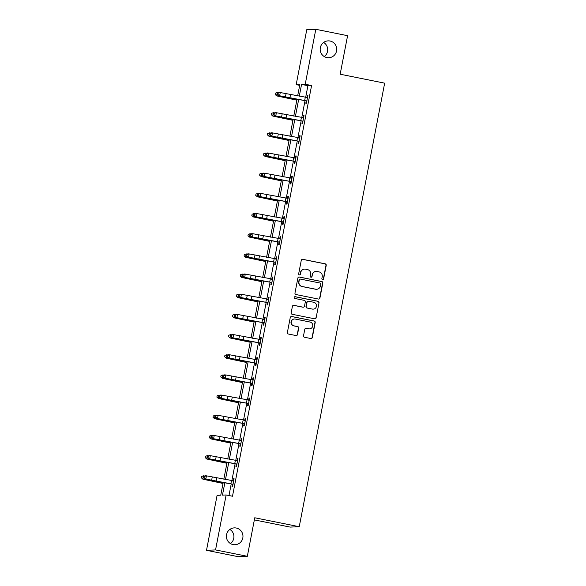 <?xml version="1.0" encoding="UTF-8"?>
<svg xmlns="http://www.w3.org/2000/svg" width="586" height="586" viewBox="0 0 586 586"><rect width="100%" height="100%" fill="white"/><g stroke="black" fill="none" stroke-linecap="round" stroke-linejoin="round"><path stroke-width="0.88" d="M322.586 279.551A0.908 0.886 87.5 0 0 323.626 278.841L326.226 265.355A1.297 1.275 87.5 0 0 325.223 263.832L302.764 259.32A1.297 1.275 87.5 0 0 301.27 260.338L298.67 273.83A0.908 0.886 87.5 0 0 299.585 274.907A0.908 0.886 87.5 0 0 300.42 274.175L300.757 272.431A4.139 4.065 87.5 0 1 305.533 269.172L307.401 269.545A4.139 4.065 87.5 0 1 310.609 274.416L310.28 276.16A0.908 0.886 87.5 0 0 311.188 277.237A0.908 0.886 87.5 0 0 312.023 276.511L312.36 274.761A4.139 4.065 87.5 0 1 317.136 271.501L319.004 271.882A4.139 4.065 87.5 0 1 322.219 276.746L321.882 278.489A0.908 0.886 87.5 0 0 322.586 279.551M322.674 279.566A0.908 0.886 87.5 0 0 323.384 278.848L325.977 265.363A1.297 1.275 87.5 0 0 324.974 263.846L302.515 259.334A1.297 1.275 87.5 0 0 302.339 259.312M299.461 274.907A0.908 0.886 87.5 0 0 300.179 274.189L300.757 272.431M311.063 277.237A0.908 0.886 87.5 0 0 311.781 276.519L312.36 274.761M236.275 528.03A8.438 8.292 87.5 0 0 226.416 535.663A8.438 8.292 87.5 0 0 235.045 544.738A8.438 8.292 87.5 0 0 236.275 528.03M330.057 41.027A8.438 8.292 87.5 0 0 320.198 48.66A8.438 8.292 87.5 0 0 328.827 57.728A8.438 8.292 87.5 0 0 330.057 41.027M303.533 335.749A1.297 1.275 87.5 0 0 304.537 337.265L310.836 338.532A1.297 1.275 87.5 0 0 312.331 337.514L315.209 322.534A1.297 1.275 87.5 0 0 314.206 321.018L291.747 316.506A1.297 1.275 87.5 0 0 290.26 317.524L287.374 332.504A1.297 1.275 87.5 0 0 288.378 334.02L295.989 335.551A1.297 1.275 87.5 0 0 297.483 334.533L298.714 328.123A1.297 1.275 87.5 0 0 297.71 326.6L293.938 325.845A3.465 3.399 87.5 0 1 294.443 318.989A3.465 3.399 87.5 0 1 295.249 319.055L310.031 322.022A3.465 3.399 87.5 0 1 309.525 328.878A3.465 3.399 87.5 0 1 308.719 328.812L306.258 328.321A1.297 1.275 87.5 0 0 304.764 329.339L303.533 335.749M299.68 85.351L296.179 84.648L306.764 29.688L315.81 29.3L347.593 35.687L340.166 74.217L384.658 83.161L299.241 526.711L254.756 517.775L247.336 556.312L215.553 549.924L206.506 550.313L217.091 495.353L220.761 495.199L223.185 482.593M315.81 29.3L305.225 84.259L301.563 84.421L299.285 96.214M224.826 482.886L222.468 495.126L226.137 494.965L232.495 496.239L311.584 85.534L305.225 84.259M226.137 494.965L215.553 549.924M318.44 299.058A1.297 1.275 87.5 0 0 319.927 298.04L322.813 283.06A1.297 1.275 87.5 0 0 321.809 281.544L299.351 277.031A1.297 1.275 87.5 0 0 297.864 278.05L294.978 293.022A1.297 1.275 87.5 0 0 295.981 294.546L318.44 299.058M319.011 302.801L316.132 317.773A1.297 1.275 87.5 0 1 314.638 318.799L292.18 314.286A1.297 1.275 87.5 0 1 291.176 312.763L292.407 306.353A1.297 1.275 87.5 0 1 293.901 305.335L303.013 307.167A1.297 1.275 87.5 0 0 304.5 306.148L305.321 301.893A1.297 1.275 87.5 0 0 304.317 300.376L294.839 298.472A0.908 0.886 87.5 0 1 294.97 296.677A0.908 0.886 87.5 0 1 295.176 296.692L318.008 301.277A1.297 1.275 87.5 0 1 319.011 302.801L316.132 317.773M254.346 519.899L290.195 527.1L299.241 526.711M311.584 85.534L307.914 85.695L305.672 97.357M305.02 100.733L301.783 117.53M301.138 120.906L297.9 137.703M297.249 141.079L294.018 157.876M293.366 161.253L290.129 178.049M289.477 181.426L286.246 198.222M285.594 201.599L282.364 218.395M281.712 221.779L278.475 238.568M277.823 241.952L274.592 258.741M273.94 262.125L270.71 278.914M270.058 282.298L266.82 299.087M266.169 302.471L262.938 319.26M262.286 322.644L259.056 339.433M258.404 342.817L255.166 359.606M254.514 362.99L251.284 379.779M250.632 383.163L247.402 399.952M246.75 403.336L243.512 420.125M242.86 423.51L239.63 440.298M238.978 443.683L235.748 460.471M235.096 463.856L231.858 480.645M231.206 484.029L228.994 495.536M306.214 101.129L305.811 103.224L306.427 103.202L307.921 95.437L307.306 95.467L306.903 97.569M302.332 121.302L301.929 123.397L302.537 123.375L304.031 115.61L303.423 115.64L303.021 117.742M298.45 141.475L298.04 143.57L298.655 143.548L300.149 135.784L299.534 135.813L299.131 137.915L299.761 137.791M294.56 161.648L294.157 163.743L294.773 163.721L296.267 155.964L295.652 155.986L295.249 158.088L295.879 157.964M290.678 181.821L290.275 183.916L290.883 183.894L292.377 176.137L291.769 176.159L291.367 178.261L291.996 178.137M286.796 201.994L286.386 204.089L287.001 204.067L288.495 196.31L287.88 196.332L287.477 198.434L288.107 198.31M283.448 222.526L282.884 222.153L282.503 224.262L283.119 224.24L284.613 216.483L283.998 216.505L283.595 218.607M279.024 242.34L278.621 244.435L279.229 244.413L280.723 236.656L280.115 236.678L279.712 238.78M275.142 262.513L274.731 264.608L275.347 264.586L276.841 256.829L276.226 256.851L275.823 258.953M271.794 283.045L271.23 282.672L270.849 284.789L271.465 284.759L272.959 277.002L272.344 277.024L271.941 279.126M267.905 303.218L267.348 302.845L266.967 304.962L267.575 304.932L269.069 297.175L268.461 297.197L268.058 299.3M263.488 323.033L263.077 325.135L263.693 325.105L265.187 317.348L264.572 317.37L264.169 319.473M259.598 343.206L259.195 345.308L259.81 345.279L261.297 337.521L260.689 337.543L260.287 339.646M255.716 363.379L255.313 365.481L255.921 365.452L257.415 357.694L256.807 357.716L256.404 359.819M251.834 383.552L251.423 385.654L252.039 385.625L253.533 377.867L252.918 377.889L252.515 379.992M247.944 403.725L247.541 405.827L248.149 405.798L249.643 398.041L249.035 398.062L248.632 400.165M244.062 423.898L243.659 426L244.267 425.971L245.761 418.214L245.153 418.236L244.743 420.338L245.373 420.213M240.179 444.071L239.769 446.173L240.385 446.144L241.879 438.387L241.264 438.416L240.861 440.511L241.491 440.386M236.29 464.244L235.887 466.346L236.495 466.317L237.989 458.56L237.381 458.589L236.978 460.684M232.408 484.417L232.005 486.519L232.613 486.49L234.107 478.733L233.499 478.762L233.089 480.857L233.719 480.732M247.336 556.312L238.29 556.7L206.506 550.313M230.459 543.559A8.438 8.292 87.5 0 0 229.851 529.444M324.241 56.556A8.438 8.292 87.5 0 0 323.633 42.441M297.644 95.921L299.849 84.494L296.179 84.648M223.837 479.216L227.068 462.42M227.72 459.043L230.957 442.247M231.609 438.87L234.84 422.074M235.491 418.697L238.722 401.901M239.374 398.524L242.611 381.728M243.263 378.351L246.494 361.555M247.145 358.178L250.376 341.382M251.028 338.005L254.265 321.209M254.917 317.832L258.148 301.036M258.8 297.651L262.03 280.862M262.682 277.478L265.919 260.689M266.571 257.305L269.802 240.516M270.454 237.132L273.684 220.343M274.336 216.959L277.574 200.17M278.225 196.786L281.456 179.997M282.108 176.613L285.345 159.824M285.99 156.44L289.228 139.651M289.88 136.267L293.11 119.478M293.762 116.094L296.999 99.305M298.64 99.598L295.403 116.387M294.751 119.771L291.52 136.56M290.868 139.944L287.631 156.733M286.986 160.117L283.749 176.906M283.097 180.29L279.866 197.079M279.214 200.463L275.977 217.252M275.332 220.636L272.094 237.425M271.443 240.809L268.212 257.598M267.56 260.982L264.323 277.771M263.671 281.155L260.44 297.944M259.788 301.329L256.558 318.125M255.906 321.502L252.669 338.298M252.017 341.675L248.786 358.471M248.134 361.848L244.904 378.644M244.252 382.021L241.014 398.817M240.363 402.194L237.132 418.99M236.48 422.367L233.25 439.163M232.598 442.54L229.36 459.336M228.708 462.713L225.478 479.509M307.914 85.695L301.563 84.421M307.306 95.467L307.892 95.584M303.423 115.64L304.002 115.757M299.534 135.813L300.12 135.93M295.652 155.986L296.238 156.103M291.769 176.159L292.348 176.276M287.88 196.332L288.466 196.449M283.998 216.505L284.584 216.622M280.115 236.678L280.694 236.795M276.226 256.851L276.812 256.968M272.344 277.024L272.93 277.141M268.461 297.197L269.04 297.314M264.572 317.37L265.158 317.487M260.689 337.543L261.275 337.661M256.807 357.716L257.386 357.834M252.918 377.889L253.504 378.007M249.035 398.062L249.621 398.18M245.153 418.236L245.732 418.353M241.264 438.416L241.85 438.533M237.381 458.589L237.967 458.706M233.499 478.762L234.078 478.879M316.176 271.428L315.927 271.443A4.139 4.065 87.5 0 0 312.118 274.775M304.574 269.099L304.324 269.106A4.139 4.065 87.5 0 0 300.508 272.446M318.616 299.08A1.297 1.275 87.5 0 0 319.685 298.047L322.571 283.075A1.297 1.275 87.5 0 0 321.567 281.551L299.109 277.039A1.297 1.275 87.5 0 0 298.933 277.017M320.798 284.107A0.908 0.886 87.5 0 0 320.095 283.045L300.384 279.083A0.908 0.886 87.5 0 0 299.336 279.793L298.985 281.632A4.139 4.065 87.5 0 0 302.193 286.503L315.671 289.206A4.139 4.065 87.5 0 0 320.447 285.946L320.798 284.107M300.171 279.068L299.929 279.075A0.908 0.886 87.5 0 0 299.094 279.808L299.336 279.793M316.63 289.279L316.389 289.294A4.139 4.065 87.5 0 1 315.422 289.22L301.951 286.51A4.139 4.065 87.5 0 1 298.743 281.646L299.094 279.808M314.814 318.821A1.297 1.275 87.5 0 0 315.883 317.788M303.314 307.189L303.065 307.196A1.297 1.275 87.5 0 1 302.764 307.174L293.659 305.343A1.297 1.275 87.5 0 0 293.476 305.321M318.769 302.808A1.297 1.275 87.5 0 0 317.766 301.292L294.934 296.699A0.908 0.886 87.5 0 0 294.846 296.692M312.463 309.064A3.465 3.399 87.5 0 0 316.506 305.929A3.465 3.399 87.5 0 0 313.766 302.273L308.558 301.226A1.297 1.275 87.5 0 0 307.064 302.244L306.251 306.5A1.297 1.275 87.5 0 0 307.254 308.016L312.213 309.071A3.465 3.399 87.5 0 0 313.019 309.137L313.261 309.122M308.258 301.204L308.016 301.211A1.297 1.275 87.5 0 0 306.822 302.251L307.064 302.244M312.213 309.071L307.005 308.031A1.297 1.275 87.5 0 1 306.002 306.507L306.822 302.251M309.525 328.878L309.283 328.885A3.465 3.399 87.5 0 1 308.478 328.827L306.017 328.328A1.297 1.275 87.5 0 0 305.833 328.307M294.443 318.989L294.194 319.004A3.465 3.399 87.5 0 0 293.696 325.853L293.938 325.845M296.164 335.573A1.297 1.275 87.5 0 0 297.234 334.54L298.472 328.131A1.297 1.275 87.5 0 0 297.468 326.614L293.696 325.853M311.012 338.554A1.297 1.275 87.5 0 0 312.082 337.529L314.968 322.549A1.297 1.275 87.5 0 0 313.964 321.025L291.506 316.513A1.297 1.275 87.5 0 0 291.33 316.491M296.831 100.169L276.724 95.906L275.149 94.5L275.398 93.211L277.237 92.507L278.379 92.727M277.237 92.507L276.614 95.745L282.935 96.946A9.889 0.432 10.9 0 1 289.316 98.272L296.86 99.994M275.149 94.5L276.724 95.906M306.456 100.858L306.808 101.085L307.489 97.547L280.262 92.551L279.639 95.782L278.335 95.665L284.129 96.895A9.889 0.432 -169.1 0 0 290.832 98.206L306.456 100.858L279.639 95.782L277.896 94.449L278.145 93.159L277.625 93.115L277.376 94.405L277.896 94.449M306.463 97.65L307.533 97.444M306.756 101.481L305.841 100.88M277.625 93.115L278.958 92.434L280.262 92.551L278.145 93.159M277.376 94.405L278.335 95.665M292.941 120.342L272.842 116.079L271.267 114.673L271.516 113.384L273.354 112.68L274.497 112.9M273.354 112.68L272.732 115.918L279.053 117.119A9.889 0.432 10.9 0 1 285.433 118.445L292.978 120.167M271.267 114.673L272.842 116.079M289.059 140.515L268.952 136.252L267.384 134.846L267.634 133.557L269.465 132.854L270.615 133.073M269.465 132.854L268.842 136.091L275.171 137.292A9.889 0.432 10.9 0 1 281.544 138.618L289.096 140.34M267.384 134.846L268.952 136.252M303.629 117.713L276.38 112.724L275.757 115.955L274.453 115.838L280.247 117.068A9.889 0.432 -169.1 0 0 286.95 118.379L302.574 121.031L275.757 115.955L274.014 114.629L274.263 113.332L273.735 113.288L273.486 114.578L274.014 114.629M302.574 121.031L302.94 121.273L303.599 117.72M302.574 117.823L303.651 117.618M302.867 121.654L301.951 121.053M273.735 113.288L275.076 112.607L276.38 112.724L274.263 113.332M273.486 114.578L274.453 115.838M299.746 137.886L272.49 132.897L271.867 136.128L270.571 136.011L276.358 137.241A9.889 0.432 -169.1 0 0 283.067 138.552L298.692 141.204L271.867 136.128L270.124 134.802L270.373 133.505L269.853 133.462L269.604 134.751L270.124 134.802M298.692 141.204L299.058 141.446L299.717 137.893M298.985 141.834L298.069 141.233M298.692 137.996L299.109 137.915M269.853 133.462L271.193 132.78L272.49 132.897L270.373 133.505M269.604 134.751L270.571 136.011M285.177 160.689L265.07 156.433L263.495 155.019L263.744 153.73L265.583 153.027L266.725 153.246M265.583 153.027L264.96 156.264L271.281 157.466A9.889 0.432 10.9 0 1 277.661 158.791L285.206 160.513M263.495 155.019L265.07 156.433M281.287 180.862L261.188 176.606L259.613 175.192L259.862 173.903L261.7 173.2L262.843 173.419M261.7 173.2L261.078 176.437L267.399 177.639A9.889 0.432 10.9 0 1 273.779 178.964L281.324 180.686M259.613 175.192L261.188 176.606M277.405 201.035L257.298 196.779L255.73 195.365L255.979 194.076L257.811 193.373L258.961 193.592M257.811 193.373L257.188 196.61L263.517 197.812A9.889 0.432 10.9 0 1 269.89 199.137L277.442 200.859M255.73 195.365L257.298 196.779M295.857 158.059L268.608 153.071L267.985 156.301L266.681 156.184L272.475 157.414A9.889 0.432 -169.1 0 0 279.178 158.725L294.802 161.377L267.985 156.301L266.242 154.975L266.491 153.679L265.971 153.635L265.722 154.924L266.242 154.975M294.802 161.377L295.176 161.619M295.102 162.007L294.187 161.406M294.809 158.169L295.219 158.088M265.971 153.635L267.304 152.953L268.608 153.071L266.491 153.679M265.722 154.924L266.681 156.184M291.975 178.232L264.726 173.244L264.103 176.474L262.799 176.364L268.593 177.587A9.889 0.432 -169.1 0 0 275.295 178.898L290.92 181.55L264.103 176.474L262.352 175.148L262.601 173.852L262.081 173.808L261.832 175.097L262.352 175.148M290.92 181.55L291.286 181.792M291.213 182.18L290.297 181.579M290.92 178.342L291.337 178.261M262.081 173.808L263.422 173.126L264.726 173.244L262.601 173.852M261.832 175.097L262.799 176.364M288.092 198.405L260.836 193.417L260.213 196.647L258.917 196.537L264.704 197.76A9.889 0.432 -169.1 0 0 271.413 199.072L287.037 201.723L260.213 196.647L258.47 195.321L258.719 194.025L258.199 193.981L257.95 195.27L258.47 195.321M287.037 201.723L287.404 201.965L288.063 198.412M287.33 202.353L286.415 201.752M287.037 198.515L287.455 198.434M258.199 193.981L259.539 193.299L260.836 193.417L258.719 194.025M257.95 195.27L258.917 196.537M284.203 218.578L256.954 213.59L256.331 216.82L255.027 216.71L260.821 217.933A9.889 0.432 -169.1 0 0 267.524 219.245L283.148 221.896L256.331 216.82L254.588 215.494L254.837 214.198L254.317 214.154L254.068 215.443L254.588 215.494M283.148 221.896L283.521 222.138L284.181 218.585M283.155 218.688L284.225 218.483M254.317 214.154L255.65 213.472L256.954 213.59L254.837 214.198M254.068 215.443L255.027 216.71M280.32 238.751L253.071 233.763L252.449 236.993L251.145 236.883L256.939 238.106A9.889 0.432 -169.1 0 0 263.641 239.418L279.266 242.069L252.449 236.993L250.698 235.667L250.947 234.371L250.427 234.327L250.178 235.616L250.698 235.667M279.266 242.069L279.632 242.311M279.266 238.861L280.342 238.656M279.559 242.699L278.643 242.099M250.427 234.327L251.768 233.646L253.071 233.763L250.947 234.371M250.178 235.616L251.145 236.883M276.438 258.924L249.182 253.936L248.559 257.166L247.263 257.056L253.049 258.28A9.889 0.432 -169.1 0 0 259.759 259.591L275.383 262.242L248.559 257.166L246.816 255.84L247.065 254.544L246.545 254.5L246.296 255.789L246.816 255.84M275.383 262.242L275.75 262.484M275.383 259.034L276.453 258.829M275.676 262.872L274.761 262.272M246.545 254.5L247.878 253.819L249.182 253.936L247.065 254.544M246.296 255.789L247.263 257.056M272.549 279.097L245.3 274.109L244.677 277.346L243.373 277.229L249.167 278.453A9.889 0.432 -169.1 0 0 255.87 279.764L271.494 282.415L244.677 277.346L242.934 276.013L243.183 274.717L242.663 274.673L242.414 275.962L242.934 276.013M271.494 282.415L271.867 282.657M271.501 279.207L272.571 279.002M242.663 274.673L243.996 273.992L245.3 274.109L243.183 274.717M242.414 275.962L243.373 277.229M268.666 299.27L241.417 294.282L240.795 297.52L239.491 297.402L245.285 298.626A9.889 0.432 -169.1 0 0 251.987 299.937L267.612 302.588L240.795 297.52L239.044 296.186L239.293 294.89L238.773 294.846L238.524 296.135L239.044 296.186M267.612 302.588L267.978 302.83M267.612 299.38L268.688 299.175M238.773 294.846L240.114 294.165L241.417 294.282L239.293 294.89M238.524 296.135L239.491 297.402M264.784 319.443L237.528 314.455L236.905 317.693L235.601 317.575L241.395 318.799A9.889 0.432 -169.1 0 0 248.105 320.11L263.722 322.761L236.905 317.693L235.162 316.359L235.411 315.063L234.891 315.019L234.642 316.308L235.162 316.359M263.722 322.761L264.096 323.003M263.729 319.553L264.799 319.348M264.022 323.391L263.107 322.791M234.891 315.019L236.224 314.338L237.528 314.455L235.411 315.063M234.642 316.308L235.601 317.575M259.84 342.935L260.191 343.162L260.873 339.624L233.646 334.628L233.023 337.866L231.719 337.748L237.513 338.972A9.889 0.432 -169.1 0 0 244.215 340.283L259.84 342.935L233.023 337.866L231.28 336.532L231.529 335.236L231.009 335.192L230.759 336.481L231.28 336.532M259.847 339.726L260.916 339.521M260.14 343.564L259.224 342.964M231.009 335.192L232.342 334.511L233.646 334.628L231.529 335.236M230.759 336.481L231.719 337.748M255.957 363.108L256.302 363.335L256.983 359.797L229.763 354.801L229.141 358.039L227.837 357.921L233.631 359.145A9.889 0.432 -169.1 0 0 240.333 360.456L255.957 363.108L229.141 358.039L227.39 356.706L227.639 355.409L227.119 355.365L226.87 356.662L227.39 356.706M255.957 359.899L257.034 359.694M256.25 363.738L255.335 363.137M227.119 355.365L228.459 354.684L229.763 354.801L227.639 355.409M226.87 356.662L227.837 357.921M253.13 379.962L225.874 374.974L225.251 378.212L223.947 378.095L229.741 379.325A9.889 0.432 -169.1 0 0 236.451 380.629L252.068 383.281L225.251 378.212L223.508 376.879L223.757 375.582L223.237 375.538L222.988 376.835L223.508 376.879M252.068 383.281L252.441 383.53M252.075 380.072L253.145 379.867M252.368 383.911L251.453 383.31M223.237 375.538L224.57 374.857L225.874 374.974L223.757 375.582M222.988 376.835L223.947 378.095M248.186 403.454L248.53 403.681L249.218 400.143L221.991 395.147L221.369 398.385L220.065 398.268L225.859 399.498A9.889 0.432 -169.1 0 0 232.561 400.802L248.186 403.454L221.369 398.385L219.625 397.052L219.875 395.755L219.354 395.711L219.105 397.008L219.625 397.052M248.193 400.253L249.262 400.04M248.486 404.084L247.57 403.483M219.354 395.711L220.688 395.03L221.991 395.147L219.875 395.755M219.105 397.008L220.065 398.268M245.358 420.308L218.109 415.32L217.487 418.558L216.183 418.441L221.977 419.671A9.889 0.432 -169.1 0 0 228.679 420.975L244.303 423.627L217.487 418.558L215.736 417.225L215.985 415.928L215.465 415.884L215.216 417.181L215.736 417.225M244.303 423.627L244.67 423.876L245.329 420.316M244.596 424.257L243.681 423.656M244.303 420.426L244.721 420.345M215.465 415.884L216.805 415.21L218.109 415.32L215.985 415.928M215.216 417.181L216.183 418.441M241.476 440.482L214.22 435.493L213.597 438.731L212.293 438.614L218.087 439.844A9.889 0.432 -169.1 0 0 224.797 441.148L240.414 443.8L213.597 438.731L211.854 437.398L212.103 436.101L211.583 436.057L211.334 437.354L211.854 437.398M240.414 443.8L240.787 444.049L241.447 440.489M240.714 444.43L239.799 443.829M240.421 440.599L240.831 440.518M211.583 436.057L212.916 435.383L214.22 435.493L212.103 436.101M211.334 437.354L212.293 438.614M237.586 460.655L210.337 455.666L209.715 458.904L208.411 458.787L214.205 460.017A9.889 0.432 -169.1 0 0 220.907 461.321L236.532 463.973L209.715 458.904L207.971 457.571L208.22 456.274L207.7 456.23L207.451 457.527L207.971 457.571M236.532 463.973L236.905 464.222M236.539 460.772L237.608 460.559M236.832 464.603L235.916 464.002M207.7 456.23L209.034 455.556L210.337 455.666L208.22 456.274M207.451 457.527L208.411 458.787M233.704 480.835L206.448 475.839L205.833 479.077L204.529 478.96L210.323 480.19A9.889 0.432 -169.1 0 0 217.025 481.494L232.649 484.146L205.833 479.077L204.082 477.744L204.331 476.447L203.811 476.403L203.562 477.7L204.082 477.744M232.649 484.146L233.016 484.395M232.942 484.776L232.027 484.175M232.649 480.945L233.067 480.864M203.811 476.403L205.151 475.729L206.448 475.839L204.331 476.447M203.562 477.7L204.529 478.96M273.523 221.208L253.416 216.952L251.841 215.538L252.09 214.249L253.928 213.546L255.071 213.765M253.928 213.546L253.306 216.783L259.627 217.985A9.889 0.432 10.9 0 1 266.007 219.31L273.552 221.032M251.841 215.538L253.416 216.952M269.633 241.381L249.533 237.125L247.959 235.711L248.208 234.422L250.046 233.719L251.189 233.939M250.046 233.719L249.424 236.956L255.745 238.158A9.889 0.432 10.9 0 1 262.125 239.484L269.67 241.205M247.959 235.711L249.533 237.125M265.751 261.554L245.644 257.298L244.076 255.884L244.325 254.595L246.157 253.892L247.307 254.112M246.157 253.892L245.534 257.129L251.863 258.331A9.889 0.432 10.9 0 1 258.236 259.657L265.788 261.378M244.076 255.884L245.644 257.298M261.869 281.727L241.762 277.471L240.187 276.057L240.436 274.768L242.274 274.065L243.417 274.285M242.274 274.065L241.652 277.303L247.973 278.504A9.889 0.432 10.9 0 1 254.353 279.83L261.898 281.551M240.187 276.057L241.762 277.471M257.979 301.9L237.879 297.644L236.305 296.238L236.554 294.941L238.392 294.238L239.535 294.458M238.392 294.238L237.77 297.476L244.091 298.677A9.889 0.432 10.9 0 1 250.471 300.003L258.016 301.724M236.305 296.238L237.879 297.644M254.097 322.08L233.99 317.817L232.422 316.411L232.671 315.114L234.503 314.418L235.653 314.631M234.503 314.418L233.88 317.649L240.209 318.85A9.889 0.432 10.9 0 1 246.581 320.176L254.134 321.897M232.422 316.411L233.99 317.817M250.215 342.253L230.108 337.99L228.533 336.584L228.782 335.287L230.62 334.591L231.763 334.804M230.62 334.591L229.998 337.822L236.319 339.023A9.889 0.432 10.9 0 1 242.699 340.349L250.244 342.07M228.533 336.584L230.108 337.99M246.325 362.426L226.225 358.163L224.65 356.757L224.899 355.46L226.738 354.764L227.881 354.977M226.738 354.764L226.115 357.995L232.437 359.203A9.889 0.432 10.9 0 1 238.817 360.522L246.362 362.243M224.65 356.757L226.225 358.163M242.443 382.599L222.336 378.336L220.768 376.93L221.017 375.633L222.848 374.937L223.999 375.15M222.848 374.937L222.226 378.168L228.555 379.376A9.889 0.432 10.9 0 1 234.927 380.695L242.479 382.416M220.768 376.93L222.336 378.336M238.561 402.772L218.453 398.509L216.879 397.103L217.128 395.806L218.966 395.111L220.109 395.323M218.966 395.111L218.344 398.341L224.665 399.549A9.889 0.432 10.9 0 1 231.045 400.868L238.59 402.589M216.879 397.103L218.453 398.509M234.671 422.945L214.571 418.682L212.996 417.276L213.245 415.979L215.084 415.284L216.227 415.496M215.084 415.284L214.461 418.514L220.783 419.723A9.889 0.432 10.9 0 1 227.163 421.041L234.708 422.762M212.996 417.276L214.571 418.682M230.789 443.119L210.682 438.855L209.114 437.449L209.363 436.152L211.194 435.457L212.344 435.676M211.194 435.457L210.572 438.687L216.901 439.896A9.889 0.432 10.9 0 1 223.273 441.214L230.825 442.935M209.114 437.449L210.682 438.855M226.907 463.292L206.799 459.028L205.225 457.622L205.474 456.326L207.312 455.63L208.455 455.849M207.312 455.63L206.69 458.86L213.011 460.069A9.889 0.432 10.9 0 1 219.391 461.387L226.936 463.108M205.225 457.622L206.799 459.028M223.017 483.465L202.917 479.202L201.342 477.795L201.591 476.499L203.423 475.803L204.573 476.022M203.423 475.803L202.807 479.033L209.129 480.242A9.889 0.432 10.9 0 1 215.509 481.56L223.054 483.282M201.342 477.795L202.917 479.202M289.902 97.884L290.524 94.654M285.433 97.012L286.056 93.782M304.669 100.521L305.291 97.291M286.019 118.057L286.642 114.827M281.544 117.185L282.166 113.955M300.786 120.694L301.409 117.464M282.13 138.23L282.752 135M277.661 137.358L278.284 134.128M296.904 140.867L297.527 137.637M295.154 161.604L295.835 158.066M278.247 158.403L278.87 155.173M273.779 157.531L274.402 154.301M293.015 161.04L293.637 157.81M291.264 181.777L291.945 178.239M274.365 178.576L274.988 175.346M269.89 177.704L270.512 174.474M289.132 181.213L289.755 177.983M270.476 198.749L271.098 195.519M266.007 197.878L266.63 194.647M285.25 201.386L285.873 198.156M266.593 218.922L267.216 215.692M262.125 218.051L262.748 214.82M281.361 221.559L281.983 218.329M279.61 242.296L280.291 238.758M262.711 239.095L263.334 235.865M258.236 238.224L258.858 234.993M277.478 241.732L278.101 238.502M275.728 262.469L276.409 258.931M258.822 259.268L259.444 256.038M254.353 258.397L254.976 255.166M273.596 261.905L274.219 258.675M271.845 282.642L272.527 279.104M254.939 279.441L255.562 276.211M250.471 278.57L251.094 275.339M269.707 282.078L270.329 278.848M267.956 302.815L268.637 299.278M251.057 299.614L251.68 296.384M246.581 298.743L247.204 295.512M265.824 302.251L266.447 299.021M264.074 322.989L264.755 319.451M247.167 319.788L247.79 316.557M242.699 318.916L243.322 315.686M261.942 322.425L262.565 319.194M243.285 339.961L243.908 336.73M238.817 339.089L239.44 335.859M258.052 342.598L258.675 339.367M239.403 360.134L240.026 356.903M234.927 359.262L235.55 356.032M254.17 362.771L254.793 359.54M252.42 383.508L253.101 379.97M235.513 380.307L236.136 377.076M231.045 379.435L231.668 376.205M250.288 382.944L250.911 379.713M231.631 400.48L232.254 397.249M227.163 399.608L227.786 396.378M246.398 403.117L247.021 399.886M227.749 420.653L228.372 417.422M223.273 419.781L223.896 416.551M242.516 423.29L243.139 420.059M223.859 440.826L224.482 437.596M219.391 439.954L220.014 436.724M238.634 443.463L239.256 440.233M236.876 464.2L237.564 460.662M219.977 460.999L220.6 457.769M215.509 460.127L216.131 456.897M234.744 463.636L235.367 460.406M232.994 484.38L233.675 480.835M216.095 481.172L216.717 477.942M211.619 480.308L212.242 477.07M230.862 483.816L231.485 480.579"/></g></svg>
